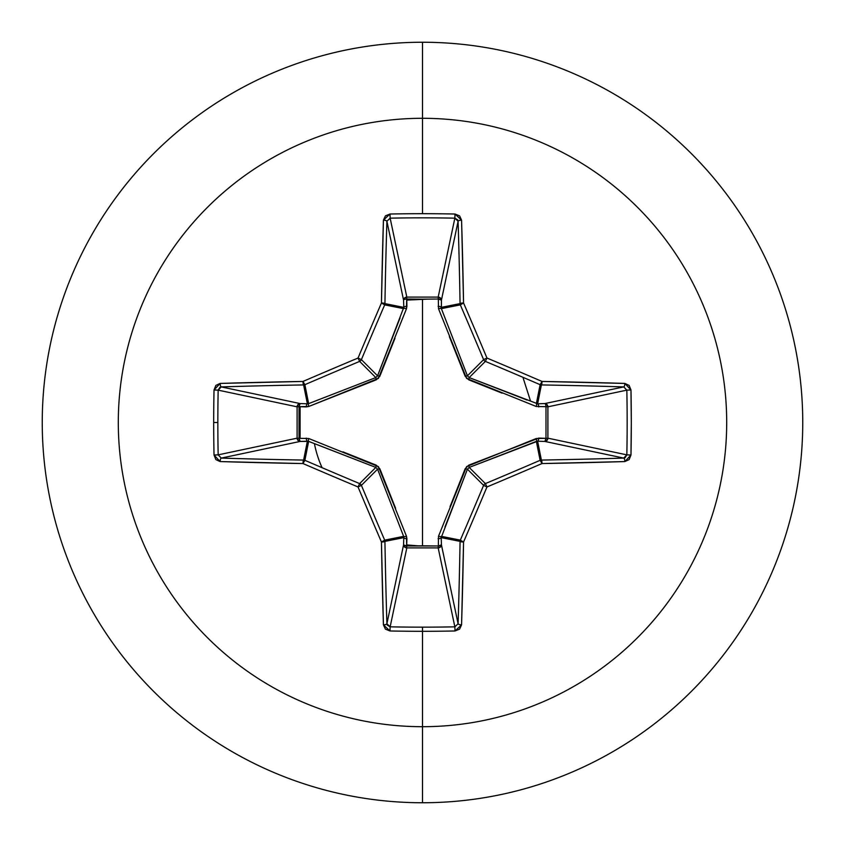 <?xml version="1.0" encoding="UTF-8"?>
<svg xmlns="http://www.w3.org/2000/svg" width="845" height="845" viewBox="0 0 845 845"><rect width="100%" height="100%" fill="white"/><g stroke="black" fill="none" stroke-linecap="round" stroke-linejoin="round"><path stroke-width="1.27" d="M386.904 623.747L403.561 544.877A3.274 3.01 -168.1 0 0 406.825 547.898L390.147 626.832L386.904 623.747A3.274 1.088 178.2 0 1 383.429 624.835A3.274 1.088 -1.8 0 0 386.904 623.747A605.031 52.728 -90 0 1 384.929 541.381A3.274 0.644 179 0 1 381.444 542.015L384.929 541.381L384.676 540.124L381.444 542.015L384.676 540.124A3.274 3.264 78.8 0 1 384.929 541.381L403.794 537.621L384.929 541.381A605.031 52.728 90 0 0 386.904 623.747L403.561 544.877L403.794 537.621L403.625 536.364L384.676 540.124A604.312 52.665 -112.5 0 1 361.396 485.368L358.037 486.963L361.396 485.368L359.632 483.604L358.037 486.963L359.632 483.604A3.274 3.253 45 0 1 361.396 485.368L377.578 469.186L361.396 485.368A604.312 52.665 67.5 0 0 384.676 540.124L403.625 536.364L377.578 469.186L375.814 467.422L359.632 483.604A604.312 52.665 -157.5 0 1 304.876 460.324L302.985 463.556L304.876 460.324L303.619 460.071L302.985 463.556A3.274 0.644 -89 0 1 303.619 460.071A3.274 3.264 11.2 0 1 304.876 460.324A604.312 52.665 22.5 0 0 359.632 483.604L375.814 467.422L308.636 441.375L304.876 460.324L308.636 441.375L307.379 441.206L303.619 460.071A605.031 52.728 180 0 1 221.253 458.096A3.274 1.088 91.8 0 0 220.165 461.571A3.274 1.088 -88.2 0 1 221.253 458.096L218.168 454.853L214.028 455.022L218.168 454.853L297.102 438.175A3.274 3.01 -101.9 0 0 300.123 441.439L221.253 458.096A605.031 52.728 0 0 0 303.619 460.071L307.379 441.206L300.123 441.439L221.253 458.096L218.168 454.853A604.587 231.361 -90 0 1 217.841 422.5A604.587 231.361 90 0 0 218.168 454.853L297.102 438.175L297.102 406.825L218.168 390.147A604.587 231.361 90 0 0 217.841 422.5L213.69 422.5A607.851 232.618 90 0 0 214.028 455.022L220.165 461.571A608.305 53.013 0 0 0 302.985 463.556A607.587 52.95 22.5 0 0 358.037 486.963A607.587 52.95 67.5 0 0 381.444 542.015A608.305 53.013 90 0 0 383.429 624.835L389.978 630.972A607.851 232.618 0 0 0 422.5 631.31L422.5 627.159A604.587 231.361 180 0 1 390.147 626.832L389.978 630.972L385.404 629.134L383.429 624.835L381.444 542.015A607.587 52.95 -112.5 0 1 358.037 486.963A607.587 52.95 -157.5 0 1 302.985 463.556L220.165 461.571L215.866 459.585L214.028 455.022A607.851 232.618 -90 0 1 213.69 422.5L217.841 422.5A604.587 231.361 -90 0 1 218.168 390.147L214.028 389.978A607.851 232.618 90 0 0 213.69 422.5A607.851 232.618 -90 0 1 214.028 389.978L215.866 385.404L220.165 383.429L302.985 381.444A607.587 52.95 -22.5 0 1 358.037 358.037A607.587 52.95 -67.5 0 1 381.444 302.985L383.429 220.165L385.415 215.866L389.978 214.028A607.851 232.618 0 0 1 422.5 213.69L422.5 118.3A304.2 304.2 0 0 1 726.7 422.5A304.2 304.2 0 0 1 422.5 726.7L422.5 802.75A380.25 380.25 0 0 0 802.75 422.5A380.25 380.25 0 0 0 422.5 42.25L422.5 118.3A304.2 304.2 0 0 0 118.3 422.5A304.2 304.2 0 0 0 422.5 726.7L422.5 631.31A607.851 232.618 180 0 1 389.978 630.972L390.147 626.832A604.587 231.361 0 0 0 422.5 627.159A604.587 231.361 0 0 0 454.853 626.832L438.175 547.898L406.825 547.898L390.147 626.832L387.263 625.099M438.523 308.774A3.274 0.993 159.1 0 1 441.375 308.636L460.324 304.876A3.274 3.264 -101.2 0 1 460.071 303.619L441.206 307.379L460.071 303.619A605.031 52.728 -90 0 0 458.096 221.253L441.439 300.123L441.375 308.636L467.422 375.814L483.604 359.632A604.312 52.665 -112.5 0 0 460.324 304.876L441.375 308.636A3.274 0.993 -20.9 0 0 438.523 308.774L438.323 299.014L422.5 299.183L438.323 299.014L438.28 297.102L440.477 298.053L441.439 300.123L438.323 299.014L438.523 308.774L466.598 378.402L536.226 406.477L547.898 406.72L545.986 406.677L545.986 438.323L547.898 438.28L546.947 440.477L544.877 441.439L545.986 438.323L536.226 438.523L466.598 466.598L438.523 536.226L438.323 545.986L422.5 545.817L422.5 299.183L406.677 299.014L422.5 299.183L422.5 545.817L406.677 545.986L406.477 536.226L378.402 466.598L308.774 438.523L299.014 438.323L299.014 406.677L308.774 406.477L378.402 378.402L406.477 308.774L406.72 297.102L438.175 297.102L454.853 218.168A604.587 231.361 180 0 0 390.147 218.168L406.825 297.102A3.274 3.01 -11.9 0 0 403.561 300.123L386.904 221.253A605.031 52.728 90 0 0 384.929 303.619L403.794 307.379L403.561 300.123L386.904 221.253L390.147 218.168L406.825 297.102L438.175 297.102L454.853 218.168L457.736 219.901M530.512 401.016L522.928 377.303M422.5 42.25A380.25 380.25 0 0 1 802.75 422.5A380.25 380.25 0 0 1 422.5 802.75A380.25 380.25 0 0 1 42.25 422.5A380.25 380.25 0 0 1 422.5 42.25A380.25 380.25 0 0 0 42.25 422.5A380.25 380.25 0 0 0 422.5 802.75L422.5 726.7A304.2 304.2 0 0 0 726.7 422.5A304.2 304.2 0 0 0 422.5 118.3L422.5 213.69A607.851 232.618 0 0 1 455.022 214.028L459.595 215.866L461.571 220.165L463.556 302.985A607.587 52.95 67.5 0 1 486.963 358.037A607.587 52.95 22.5 0 1 542.015 381.444L624.835 383.429L629.134 385.415L630.972 389.978L631.31 422.5L630.972 455.022L629.134 459.595L624.835 461.571L542.015 463.556A607.587 52.95 157.5 0 1 486.963 486.963A607.587 52.95 112.5 0 1 463.556 542.015L461.571 624.835L459.585 629.134L455.022 630.972A607.851 232.618 180 0 1 422.5 631.31L422.5 726.7A304.2 304.2 0 0 1 118.3 422.5A304.2 304.2 0 0 1 422.5 118.3L422.5 42.25M418.212 545.828L419.152 545.859M300.102 438.291L300.102 406.709L300.102 438.291M418.074 299.172L426.926 299.172L406.709 300.102M417.937 545.838L406.709 544.909M314.488 443.984L314.403 443.583A110.135 110.135 0 0 0 322.072 467.697M375.814 467.422L376.247 465.162L375.814 467.422L317.984 444.956M450.015 506.725L465.162 468.753L467.422 469.186L483.604 485.368A3.274 3.253 -45 0 1 485.368 483.604L469.186 467.422L485.368 483.604A604.312 52.665 -22.5 0 0 540.124 460.324L536.364 441.375L469.186 467.422L467.422 469.186L441.206 537.621L460.071 541.381A3.274 3.264 -78.8 0 1 460.324 540.124L441.375 536.364L441.206 537.621L441.439 544.877L458.096 623.747A605.031 52.728 -90 0 0 460.071 541.381L441.206 537.621L441.439 544.877L458.096 623.747L454.853 626.832L438.175 547.898A3.274 3.01 168.1 0 0 441.439 544.877A3.274 1.12 -1.8 0 1 438.323 545.986L438.523 536.226A3.274 0.993 -159.1 0 0 441.375 536.364L460.324 540.124A604.312 52.665 -67.5 0 0 483.604 485.368L467.422 469.186L444.956 527.016M467.422 469.165L465.162 468.753L468.753 465.162L538.73 438.101A3.274 1.109 -88.2 0 1 537.621 441.206L541.381 460.071A605.031 52.728 0 0 0 623.747 458.096L544.877 441.439L537.621 441.206L536.364 441.375L540.124 460.324A3.274 3.264 -11.2 0 1 541.381 460.071L537.621 441.206L469.144 467.433M623.747 458.096A605.031 52.728 180 0 1 541.381 460.071A3.274 0.644 89 0 1 542.015 463.556A608.305 53.013 0 0 0 624.835 461.571A3.274 1.088 -91.8 0 0 623.747 458.096A3.274 1.088 88.2 0 1 624.835 461.571L630.972 455.022L626.832 454.853L630.972 455.022A607.851 232.618 -90 0 0 630.972 389.978L626.832 390.147L630.972 389.978L624.835 383.429A3.274 1.088 91.8 0 1 623.747 386.904A3.274 1.088 -88.2 0 0 624.835 383.429A608.305 53.013 180 0 0 542.015 381.444A3.274 0.644 91 0 1 541.381 384.929A3.274 0.644 -89 0 0 542.015 381.444L540.124 384.676L542.015 381.444A607.587 52.95 -157.5 0 0 486.963 358.037L485.368 361.396L486.963 358.037L483.604 359.632L486.963 358.037A607.587 52.95 -112.5 0 0 463.556 302.985L460.324 304.876L463.556 302.985A3.274 0.644 179 0 0 460.071 303.619A3.274 0.644 -1 0 1 463.556 302.985A608.305 53.013 -90 0 0 461.571 220.165A3.274 1.088 178.2 0 0 458.096 221.253A3.274 1.088 -1.8 0 1 461.571 220.165L455.022 214.028L454.853 218.168L458.096 221.253A605.031 52.728 90 0 1 460.071 303.619A3.274 3.264 78.8 0 0 460.324 304.876A604.312 52.665 67.5 0 1 483.604 359.632A3.274 3.253 45 0 0 485.368 361.396A3.274 3.253 -135 0 1 483.604 359.632L467.422 375.814L469.186 377.578L485.368 361.396A604.312 52.665 22.5 0 1 540.124 384.676A3.274 3.264 11.2 0 0 541.381 384.929A3.274 3.264 -168.8 0 1 540.124 384.676A604.312 52.665 -157.5 0 0 485.368 361.396L469.186 377.578L537.621 403.794A3.274 1.109 -91.8 0 1 538.73 406.899A3.274 1.109 88.2 0 0 537.621 403.794L544.877 403.561A3.274 1.12 -91.8 0 1 545.986 406.677A3.274 1.12 88.2 0 0 544.877 403.561L546.947 404.523L547.898 406.72L545.986 406.677L547.898 406.825L547.898 438.175L545.986 438.323L547.898 438.175A3.274 3.01 -78.1 0 1 547.898 438.28L545.986 438.323A3.274 1.12 -88.2 0 1 544.877 441.439L537.621 441.206A3.274 1.109 91.8 0 0 538.73 438.101L545.986 438.323L545.986 406.677L536.226 406.477A3.274 0.993 110.9 0 0 536.364 403.625L540.124 384.676L536.364 403.625L537.621 403.794L541.381 384.929A605.031 52.728 0 0 1 623.747 386.904L626.832 390.147L547.898 406.825A3.274 3.01 78.1 0 0 544.877 403.561L623.747 386.904A605.031 52.728 180 0 0 541.381 384.929L537.621 403.794L544.877 403.561L623.747 386.904L626.832 390.147A604.587 231.361 90 0 1 626.832 454.853L623.747 458.096L544.877 441.439A3.274 3.01 101.9 0 0 547.898 438.175L626.832 454.853A604.587 231.361 -90 0 0 626.832 390.147L547.898 406.825L547.898 438.175L626.832 454.853L625.099 457.736M502.046 393.147L468.753 379.838L469.186 377.578L527.016 400.044M377.578 375.814L379.838 376.247L377.578 375.814L361.396 359.632A3.274 3.253 135 0 1 359.632 361.396L375.814 377.578L359.632 361.396A604.312 52.665 157.5 0 0 304.876 384.676L308.636 403.625L375.814 377.578L377.578 375.814L403.794 307.379L384.929 303.619A3.274 3.264 101.2 0 1 384.676 304.876L403.625 308.636L384.676 304.876A604.312 52.665 112.5 0 0 361.396 359.632L377.578 375.814L400.044 317.984M308.636 441.375L300.123 441.439L298.021 440.446L297.102 438.175L297.102 406.825L298.021 404.554L300.123 403.561A3.274 3.01 -78.1 0 0 297.102 406.825L218.168 390.147L221.253 386.904A605.031 52.728 0 0 1 303.619 384.929A3.274 0.644 -91 0 1 302.985 381.444L303.619 384.929L304.876 384.676L302.985 381.444L304.876 384.676A604.312 52.665 -22.5 0 1 359.632 361.396L358.037 358.037L359.632 361.396L361.396 359.632L358.037 358.037L361.396 359.632A604.312 52.665 -67.5 0 1 384.676 304.876L381.444 302.985L384.676 304.876L384.929 303.619L381.444 302.985A3.274 0.644 1 0 1 384.929 303.619A605.031 52.728 -90 0 1 386.904 221.253A3.274 1.088 -178.2 0 0 383.429 220.165A3.274 1.088 1.8 0 1 386.904 221.253L390.147 218.168L389.978 214.028L390.147 218.168A604.587 231.361 0 0 1 454.853 218.168L455.022 214.028A607.851 232.618 180 0 0 422.5 213.69A607.851 232.618 180 0 0 389.978 214.028L383.429 220.165A608.305 53.013 90 0 0 381.444 302.985A607.587 52.95 112.5 0 0 358.037 358.037A607.587 52.95 157.5 0 0 302.985 381.444A608.305 53.013 180 0 0 220.165 383.429A3.274 1.088 88.2 0 0 221.253 386.904L300.123 403.561L307.379 403.794L303.619 384.929A605.031 52.728 180 0 0 221.253 386.904L300.123 403.561L307.379 403.794L308.636 403.625L304.876 384.676A3.274 3.264 168.8 0 1 303.619 384.929L307.379 403.794A3.274 1.109 -88.2 0 0 306.27 406.899L299.014 406.677L299.014 438.323L308.774 438.523A3.274 0.993 -69.1 0 0 308.636 441.375A3.274 0.993 110.9 0 1 308.774 438.523M221.253 386.904A3.274 1.088 -91.8 0 1 220.165 383.429L214.028 389.978L218.168 390.147L219.901 387.263M458.096 221.253L441.439 300.123A3.274 3.01 11.9 0 0 438.175 297.102A3.274 3.01 -168.1 0 1 438.28 297.102L438.323 299.014A3.274 1.12 -178.2 0 1 441.439 300.123L441.375 308.636L467.433 375.856M441.206 537.621A3.274 1.109 -1.8 0 1 438.101 538.73A3.274 1.109 178.2 0 0 441.206 537.621M441.375 536.364A3.274 0.993 20.9 0 1 438.523 536.226M468.753 465.162L469.186 467.422L468.753 465.162M438.175 547.898L438.323 545.986L441.439 544.877L440.446 546.979L438.175 547.898L406.825 547.898L406.677 545.986L438.323 545.986L438.175 547.898M536.226 438.523A3.274 0.993 -110.9 0 1 536.364 441.375A3.274 0.993 69.1 0 0 536.226 438.523M403.561 544.877L406.677 545.986L406.825 547.898L404.554 546.979L403.561 544.877L403.794 537.621A3.274 1.109 -178.2 0 0 406.899 538.73L406.677 545.986A3.274 1.12 1.8 0 1 403.561 544.877M403.794 537.621L403.625 536.364A3.274 0.993 159.1 0 0 406.477 536.226L406.899 538.73A3.274 1.109 1.8 0 1 403.794 537.621M406.477 536.226A3.274 0.993 -20.9 0 1 403.625 536.364L377.578 469.186L379.838 468.753L395.618 508.32M342.954 451.853L376.247 465.162L379.838 468.753L377.567 469.144M307.379 441.206A3.274 1.109 88.2 0 1 306.27 438.101A3.274 1.109 -91.8 0 0 307.379 441.206M536.364 403.625A3.274 0.993 -69.1 0 1 536.226 406.477M300.123 441.439A3.274 1.12 88.2 0 1 299.014 438.323L300.123 441.439M469.165 377.578L468.753 379.838L465.162 376.247L467.422 375.814L465.162 376.247L449.382 336.68M297.102 438.175L299.014 438.323L297.102 438.175M297.102 406.825L299.014 406.677L297.102 406.825M438.101 306.27A3.274 1.109 -178.2 0 1 441.206 307.379A3.274 1.109 1.8 0 0 438.101 306.27M300.123 403.561L299.014 406.677A3.274 1.12 91.8 0 1 300.123 403.561M438.323 299.014L438.175 297.102L438.323 299.014M307.379 403.794L308.636 403.625A3.274 0.993 -110.9 0 0 308.774 406.477L306.27 406.899A3.274 1.109 91.8 0 1 307.379 403.794M394.985 338.275L379.838 376.247L376.247 379.838L308.774 406.477A3.274 0.993 69.1 0 1 308.636 403.625L375.814 377.578L376.247 379.838L375.856 377.567M406.677 299.014A3.274 1.12 -1.8 0 0 403.561 300.123L404.523 298.053L406.72 297.102L406.899 306.27A3.274 1.109 -1.8 0 0 403.794 307.379L403.561 300.123A3.274 1.12 178.2 0 1 406.677 299.014M403.625 308.636A3.274 0.993 -159.1 0 1 406.477 308.774A3.274 0.993 20.9 0 0 403.625 308.636L403.794 307.379A3.274 1.109 178.2 0 1 406.899 306.27L406.477 308.774M542.015 463.556A3.274 0.644 -91 0 0 541.381 460.071A3.274 3.264 168.8 0 0 540.124 460.324L542.015 463.556L540.124 460.324A604.312 52.665 157.5 0 1 485.368 483.604L486.963 486.963A607.587 52.95 -22.5 0 0 542.015 463.556M486.963 486.963L485.368 483.604A3.274 3.253 135 0 0 483.604 485.368L486.963 486.963L483.604 485.368A604.312 52.665 112.5 0 1 460.324 540.124L463.556 542.015A607.587 52.95 -67.5 0 0 486.963 486.963M463.556 542.015L460.324 540.124A3.274 3.264 101.2 0 0 460.071 541.381A3.274 0.644 1 0 0 463.556 542.015A3.274 0.644 -179 0 1 460.071 541.381A605.031 52.728 90 0 1 458.096 623.747A3.274 1.088 1.8 0 0 461.571 624.835A608.305 53.013 -90 0 0 463.556 542.015M461.571 624.835A3.274 1.088 -178.2 0 1 458.096 623.747L454.853 626.832L455.022 630.972L461.571 624.835M422.5 631.31A607.851 232.618 0 0 0 455.022 630.972L454.853 626.832A604.587 231.361 180 0 1 422.5 627.159"/></g></svg>
